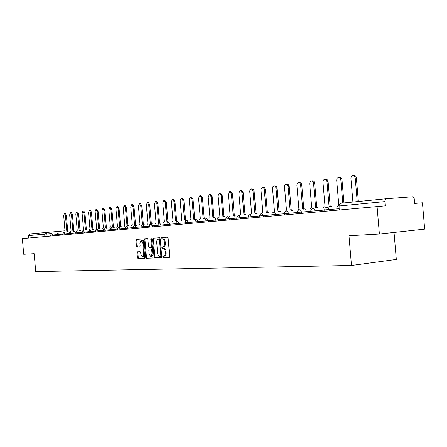 <?xml version="1.0" encoding="UTF-8"?>
<svg xmlns="http://www.w3.org/2000/svg" width="447" height="447" viewBox="0 0 447 447"><rect width="100%" height="100%" fill="white"/><g stroke="black" fill="none" stroke-linecap="round" stroke-linejoin="round"><path stroke-width="0.67" d="M162.663 256.924L163.116 257.612L169.206 257.377L169.676 256.343L168.117 238.15L167.452 237.178L161.389 237.614L161.065 238.34L161.518 239.011L162.295 238.961C163.412 239.078 164.11 240.106 164.39 242.045L164.518 243.554C164.58 245.464 164.083 246.565 163.032 246.861L162.188 246.912L161.864 247.632L162.317 248.314L163.094 248.269C164.211 248.403 164.909 249.443 165.189 251.387L165.317 252.89C165.379 254.784 164.887 255.88 163.848 256.176L162.982 256.209L162.663 256.924M163.686 256.181L163.501 256.835L163.954 257.517L169.374 257.31M162.155 237.558L161.909 238.262L162.362 238.933L163.138 238.877L162.295 238.961M162.915 246.873L162.702 247.549L163.161 248.225L163.937 248.186L163.094 248.269M137.469 251.812L137.033 252.795L137.447 257.634L138.05 258.573L144.269 258.332L144.699 257.343L143.196 239.888L142.587 238.955L136.391 239.396L135.966 240.391L136.469 246.236L137.067 247.163L139.715 247.007L140.146 246.018L139.894 243.101L141.045 240.425L142.71 242.917L143.699 254.393L142.559 257.042L140.878 254.522L140.71 252.616L140.107 251.683L137.469 251.812M340.016 209.867L339.714 205.044L340.206 203.832L341.1 203.206L386.661 198.697L412.564 196.764L413.509 197.267L414.173 198.429L414.687 203.43L422.437 202.793L424.65 229.132L379.38 234.038L348.967 235.77L351.476 265.462L35.715 271.597L34.162 253.667L23.708 254.259L22.35 238.603L385.387 205.832L385.029 201.58L338.943 205.989L339.279 209.934M379.38 234.038L377.061 206.52M154.047 256.969L154.679 257.936L161.244 257.684L161.719 256.662L160.177 238.704L159.529 237.743L152.975 238.212L152.522 239.234L154.047 256.969L154.88 256.88L155.517 257.846L161.428 257.617M152.628 258.014L146.247 258.26L145.633 257.304L144.13 239.821L144.565 238.815L147.281 238.62L147.907 239.558L148.521 246.694L149.142 247.644L150.974 247.537L151.421 246.526L150.779 239.061L151.092 238.346L151.544 239.005L153.086 257.008L152.667 258.008M394.025 232.451L396.299 259.428L351.476 265.462M28.697 238.027L28.491 235.636L29.787 233.954L64.994 230.814M386.661 198.697C385.543 198.943 385.001 199.91 385.029 201.58M163.909 256.165L164.686 256.081C165.731 255.79 166.223 254.695 166.161 252.801L165.317 252.89M163.937 248.186C165.055 248.32 165.753 249.359 166.033 251.298L166.161 252.801M163.066 246.861L163.87 246.778C164.921 246.481 165.418 245.381 165.362 243.47L164.518 243.554M163.138 238.877C164.256 238.994 164.954 240.028 165.228 241.967L165.362 243.47M153.723 238.162L153.36 239.156L154.88 256.88M160.507 256.31L160.836 255.6L159.484 239.855L159.037 239.184L158.182 239.24C157.143 239.542 156.657 240.637 156.718 242.537L157.635 253.242C157.908 255.164 158.59 256.198 159.691 256.343L160.507 256.31M161.356 256.22L160.518 256.31L161.652 255.868M160.238 239.419L159.037 239.184M158.216 239.24L159.875 239.106M152.807 257.947L146.247 258.26M145.309 238.759L144.957 239.743L146.46 257.221L147.074 258.17M151.807 247.459L150.974 247.537L151.807 247.459L152.22 246.934M149.153 254.103L150.885 256.651L152.058 253.969L151.706 249.867L151.08 248.918L149.242 249.013L148.806 250.018L149.153 254.103M150.885 256.651L151.717 256.561L152.891 254.695M152.427 249.303L151.907 248.834L151.08 248.918M150.063 248.934L151.907 248.834M142.559 257.042L143.386 256.952L144.515 255.203M143.375 241.956L141.872 240.346L141.045 240.425M137.128 239.346L136.788 240.313L137.29 246.152L137.888 247.079L139.838 246.967M138.14 251.778L137.855 252.711L138.268 257.545L138.872 258.483L144.426 258.271M357.209 201.603L355.225 178.09C354.952 176.375 354.169 175.498 352.867 175.464C351.56 175.788 350.912 176.85 350.929 178.644L352.906 202.027M353.035 175.459L354.018 175.408C355.315 175.442 356.097 176.314 356.371 178.029L358.354 201.491M342.793 203.027L340.843 179.94C340.575 178.252 339.815 177.392 338.563 177.358C337.301 177.671 336.68 178.705 336.697 180.471L338.787 205.128L337.267 206.341M338.72 177.347L339.709 177.297C340.96 177.33 341.72 178.191 341.983 179.873L343.933 202.916M330.624 206.866L329.026 206.073L326.964 181.722C326.707 180.063 325.975 179.213 324.762 179.18C323.544 179.482 322.946 180.504 322.969 182.231L325.019 206.458L323.555 207.654M324.908 179.169L325.897 179.118C327.109 179.152 327.841 180.001 328.104 181.655L330.16 205.983M329.16 206.061L330.294 205.972L331.758 206.777M317.147 208.162L315.599 207.369L313.57 183.438C313.319 181.812 312.609 180.974 311.442 180.94C310.263 181.236 309.687 182.236 309.71 183.935L311.727 207.743L310.313 208.922M311.576 180.929L312.57 180.879C313.738 180.912 314.448 181.75 314.699 183.376L316.727 207.279M315.727 207.358L316.856 207.268L318.275 208.073M304.133 209.414L302.63 208.626L300.63 185.103C300.384 183.499 299.697 182.678 298.568 182.639C297.434 182.929 296.875 183.907 296.903 185.578L298.887 208.984L297.518 210.146M298.697 182.633L299.691 182.577C300.82 182.616 301.507 183.438 301.753 185.036L303.748 208.537M302.753 208.615L303.871 208.525L305.251 209.325M291.55 210.621L290.092 209.833L288.036 186.125L287.287 184.734L286.13 184.281C285.03 184.566 284.493 185.527 284.521 187.17L286.477 210.185L285.152 211.325M286.248 184.276L288.226 184.516L289.209 186.349L291.209 209.744M290.209 209.822L291.327 209.738L292.668 210.531M279.386 211.783L277.967 211.006L275.944 187.69L275.218 186.315L274.095 185.868L272.905 186.779L272.53 188.41L274.469 211.347L273.206 212.426M274.207 185.863L276.157 186.103L277.106 187.908L279.079 210.917M278.084 210.995L279.191 210.911L280.493 211.699M267.613 212.912L266.239 212.141L264.244 189.198L263.54 187.846L262.45 187.405L261.428 188.092L260.947 189.612L262.853 212.47L261.685 213.398M262.557 187.399L264.473 187.634L265.401 189.411L267.34 212.051M266.351 212.129L267.451 212.046L268.714 212.828M256.22 214.007L254.879 213.236L252.974 190.936L252.382 189.5L251.18 188.897L250.191 189.567L249.728 191.065L251.6 213.554L250.471 214.465M251.275 188.891L253.17 189.12L254.069 190.869L255.975 213.152M254.991 213.23L256.081 213.141L257.31 213.917M245.179 215.063L243.883 214.303L242.034 192.623L240.262 190.338L238.866 193.031L240.704 214.61L239.603 215.51M240.352 190.333L241.346 190.271L243.123 192.556L244.967 214.214M243.984 214.292L245.073 214.202L246.269 214.979M234.485 216.091L233.222 215.331L231.401 193.992L229.68 191.735L228.328 194.384L230.144 215.627L229.076 216.521M229.764 191.729L230.758 191.668L232.485 193.925L234.301 215.242M233.323 215.32L234.401 215.236L235.563 216.002M224.115 217.086L222.885 216.331L221.092 195.311L219.416 193.093L218.114 195.697L219.896 216.616L218.862 217.505M219.499 193.087L220.488 193.026L222.165 195.244L223.958 216.242M222.986 216.32L224.059 216.236L225.187 216.996M214.057 218.047L212.861 217.298L211.09 196.596L209.464 194.406L208.201 196.971L209.961 217.577L208.956 218.46M209.542 194.4L210.531 194.339L212.157 196.529L213.923 217.214M212.956 217.287L214.018 217.203L215.119 217.963M204.296 218.98L203.128 218.237L201.385 197.842L199.803 195.68L198.58 198.205L200.317 218.51L199.34 219.382M199.876 195.674L200.859 195.613L202.446 197.775L204.19 218.153M203.223 218.231L204.279 218.147L205.352 218.896M194.819 219.89L193.685 219.153L191.964 199.055L190.422 196.92L189.237 199.401L190.953 219.416L189.997 220.276M190.489 196.915L191.472 196.853L193.015 198.988L194.736 219.064M193.774 219.142L194.825 219.058L195.87 219.801M185.611 220.768L184.51 220.036L182.812 200.228L181.309 198.122L180.163 200.569L181.851 220.293L180.929 221.148M181.376 198.116L182.354 198.06L183.857 200.161L185.55 219.952M184.594 220.03L185.639 219.946L186.617 220.617M176.666 221.623L175.593 220.902L173.917 201.368L172.458 199.289L171.346 201.703L173.011 221.148L172.112 221.997M172.52 199.289L173.492 199.228L174.956 201.301L176.626 220.812M175.677 220.891L176.716 220.807L177.632 221.416M167.966 222.438L166.927 221.74L165.273 202.48L163.848 200.429L162.769 202.804L164.418 221.98L163.541 222.818M163.909 200.424L164.876 200.362L166.306 202.413L167.955 221.651M167.01 221.729L168.038 221.645L168.938 222.254M159.467 223.165L158.495 222.55L156.869 203.558L155.478 201.536L154.433 203.871L156.053 222.79L155.204 223.617M155.534 201.53L156.5 201.468L157.892 203.491L159.518 222.466M158.579 222.545L159.596 222.461L160.479 223.064M151.231 223.941L150.298 223.344L148.689 204.609L147.331 202.608L146.32 204.916L147.923 223.573L147.091 224.394M147.387 202.608L148.348 202.547L149.7 204.542L151.309 223.26M150.376 223.338L151.388 223.254L152.248 223.858M143.23 224.707L142.314 224.115L140.727 205.631L139.408 203.659L138.419 205.927L140 224.338L139.196 225.154M139.458 203.653L140.414 203.592L141.733 205.564L143.319 224.031M142.392 224.109L143.398 224.025L144.236 224.629M135.441 225.456L134.547 224.863L132.977 206.626L131.686 204.676L130.731 206.916L132.295 225.081L131.507 225.886M131.736 204.67L132.686 204.609L133.977 206.559L135.547 224.785M134.62 224.858L135.62 224.78L136.441 225.377M127.853 226.188L126.976 225.595L125.428 207.598L124.171 205.67L123.243 207.877L124.786 225.808L124.015 226.607M124.216 205.665L125.166 205.603L126.423 207.531L127.971 225.517M127.049 225.59L128.043 225.512L128.848 226.104M120.461 226.897L119.606 226.311L118.075 208.542L116.846 206.637L115.946 208.816L117.466 226.517L116.717 227.305M116.89 206.631L117.835 206.57L119.064 208.475L120.589 226.227M119.679 226.305L120.662 226.221L121.444 226.813M113.259 227.59L112.42 227.003L110.912 209.459L109.711 207.576L108.833 209.727L110.336 227.205L109.604 227.987M109.75 207.576L110.688 207.514L111.89 209.392L113.398 226.925M112.488 226.998L113.465 226.92L114.236 227.506M106.235 228.261L105.414 227.679L103.922 210.358L102.749 208.498L101.894 210.615L103.386 227.875L102.67 228.652M102.749 208.498L103.721 208.431L104.894 210.291L106.386 227.601M105.481 227.674L106.453 227.596L107.207 228.182M99.385 228.92L98.586 228.339L97.111 211.23L95.965 209.392L95.133 211.487L96.602 228.534L95.909 229.3M95.965 209.392L96.926 209.33L98.072 211.168L99.547 228.261M98.647 228.333L99.614 228.255L100.346 228.842M92.702 229.562L91.92 228.987L90.462 212.085L89.344 210.269L88.534 212.331L89.987 229.171L89.305 229.931M89.344 210.269L90.3 210.202L91.417 212.018L92.875 228.909M91.981 228.981L92.937 228.903L93.658 229.484M86.182 230.188L85.416 229.613L83.975 212.917L82.879 211.124L82.092 213.158L83.528 229.797L82.874 230.529M82.879 211.124L83.829 211.057L84.924 212.85L86.366 229.534M85.478 229.607L86.427 229.529L87.131 230.11M79.823 230.797L79.069 230.227L77.644 213.733L76.571 211.956L75.806 213.968L77.225 230.406L76.605 231.071M76.571 211.956L77.515 211.889L78.588 213.666L80.013 230.149M79.13 230.222L80.074 230.144L80.762 230.719M73.61 231.395L72.872 230.825L71.464 214.526L70.414 212.766L69.671 214.756L71.073 230.998L70.464 231.652M70.414 212.766L71.352 212.705L72.397 214.459L73.805 230.747M72.928 230.82L73.867 230.741L74.543 231.317M67.536 231.976L66.821 231.412L65.424 215.298L64.402 213.56L63.675 215.527L65.061 231.58L64.469 232.228M64.402 213.56L65.329 213.498L66.357 215.236L67.748 231.334M66.877 231.406L67.804 231.328L68.469 231.898M163.954 257.517L163.116 257.612M162.362 238.933L161.518 239.011M163.161 248.225L162.317 248.314M51.5 233.524L28.491 235.636M47.075 236.362L46.862 233.904L45.98 232.356L44.661 234.094L44.873 236.564M56.417 234.686L50.45 235.195L50.528 236.055M52.93 235.837L51.958 233.418L50.45 235.195M62.519 234.127L56.411 234.647L56.49 235.513M58.931 235.295L57.931 232.848L56.411 234.647M68.777 233.552L62.519 234.083L62.591 234.96M65.072 234.736L64.055 232.261L62.519 234.083M75.191 232.96L68.771 233.507L68.849 234.396M71.369 234.167L70.33 231.663L68.771 233.507M81.762 232.356L75.185 232.915L75.264 233.815M77.823 233.585L76.755 231.049L75.185 232.915M88.5 231.736L81.756 232.306L81.835 233.222M84.433 232.988L84.354 232.082L83.349 230.417L81.756 232.306M95.418 231.099L88.5 231.686L88.579 232.613M91.222 232.373L91.143 231.457L90.11 229.775L88.5 231.686M102.514 230.445L95.412 231.049L95.496 231.987M98.178 231.742L98.1 230.814L97.044 229.11L95.412 231.049M109.8 229.775L102.508 230.395L102.592 231.345M105.324 231.099L105.241 230.155L104.162 228.434L102.508 230.395M117.282 229.087L109.794 229.724L109.878 230.686M112.655 230.434L112.571 229.479L111.465 227.735L109.794 229.724M124.964 228.383L117.276 229.032L117.36 230.009M120.187 229.752L120.103 228.786L118.969 227.02L117.276 229.032M132.865 227.657L124.959 228.328L125.048 229.311M127.926 229.054L127.836 228.071L126.674 226.283L124.959 228.328M140.984 226.908L132.86 227.596L132.943 228.596M135.871 228.333L135.787 227.339L134.592 225.528L133.295 226.199L132.86 227.596M149.332 226.143L140.978 226.847L141.062 227.864M144.046 227.596L143.962 226.584L142.733 224.746L141.42 225.433L140.978 226.847M157.925 225.355L149.326 226.081L149.415 227.11M152.455 226.836L152.366 225.813L151.108 223.947L149.773 224.645L149.326 226.081M166.765 224.539L157.92 225.288L158.009 226.333M161.104 226.053L161.015 225.014L159.724 223.126L158.372 223.83L157.92 225.288M175.872 223.701L166.759 224.472L166.848 225.534M170.011 225.243L169.921 224.193L168.592 222.282L167.223 222.997L166.759 224.472M185.248 222.841L175.861 223.634L175.956 224.707M179.18 224.416L179.085 223.349L177.722 221.41L176.33 222.131L175.861 223.634M194.914 221.952L185.242 222.768L185.337 223.858M188.623 223.561L188.533 222.477L187.125 220.511L185.717 221.248L185.242 222.768M204.882 221.036L194.909 221.874L195.004 222.986M198.362 222.679L198.267 221.583L196.82 219.583L195.389 220.332L194.909 221.874M215.163 220.092L204.877 220.958L204.972 222.081M208.403 221.773L208.308 220.656L206.816 218.628L205.363 219.388L204.877 220.958M225.774 219.119L215.158 220.008L215.253 221.153M218.756 220.835L218.661 219.7L217.13 217.644L215.655 218.415L215.158 220.008M236.731 218.108L225.769 219.03L225.864 220.192M229.451 219.868L229.35 218.717L227.769 216.627L226.271 217.415L225.769 219.03M248.051 217.069L236.726 218.024L236.826 219.203M240.486 218.868L240.391 217.7L238.759 215.577L237.234 216.376L236.726 218.024M259.752 215.996L248.046 216.979L248.146 218.181M251.896 217.84L251.795 216.65L250.113 214.493L248.566 215.309L248.046 216.979M271.854 214.884L259.746 215.901L259.847 217.119M263.685 216.773L263.585 215.56L261.841 213.375C260.461 213.638 259.763 214.482 259.746 215.901M284.381 213.733L271.849 214.783L271.955 216.024M275.883 215.666L275.782 214.437L273.994 212.213C272.575 212.487 271.865 213.342 271.849 214.783M297.35 212.543L284.37 213.627L284.476 214.89M288.511 214.526L288.041 212.012L286.555 211.018C285.113 211.291 284.387 212.163 284.37 213.627M310.788 211.308L297.339 212.431L297.451 213.716M301.585 213.342L301.105 210.788L300.323 209.945L299.551 209.777C298.093 210.056 297.356 210.939 297.339 212.431M324.718 210.034L310.777 211.196L310.888 212.504M315.129 212.118L314.638 209.514L313.045 208.486C311.548 208.771 310.794 209.677 310.777 211.196M339.172 208.704L324.706 209.911L324.824 211.241M329.176 210.85L328.668 208.196L328.025 207.447L327.02 207.151C325.494 207.442 324.729 208.363 324.706 209.911M166.033 251.298L165.189 251.387M165.228 241.967L164.39 242.045M153.36 239.156L152.522 239.234M155.517 257.846L154.679 257.936M161.618 255.516L160.836 255.6M160.272 239.782L159.484 239.855M159.065 239.162L158.227 239.24M146.46 257.221L145.633 257.304M144.957 239.743L144.13 239.821M152.181 246.453L151.421 246.526M151.539 238.989L150.779 239.061M152.818 253.89L152.058 253.969M152.466 249.789L151.706 249.867M144.437 254.321L143.699 254.393M143.453 242.844L142.71 242.917M137.888 247.079L137.067 247.163M137.29 246.152L136.469 246.236M136.788 240.313L135.966 240.391M138.872 258.483L138.05 258.573M138.268 257.545L137.447 257.634M137.855 252.711L137.033 252.795M356.371 178.029L355.225 178.09M341.983 179.873L340.843 179.94M328.104 181.655L326.964 181.722M314.699 183.376L313.57 183.438M301.753 185.036L300.63 185.103M289.243 186.639L288.125 186.706M277.146 188.193L276.034 188.26M265.434 189.696L264.333 189.763M254.103 191.148L253.008 191.215M243.123 192.556L242.034 192.623M232.485 193.925L231.401 193.992M222.165 195.244L221.092 195.311M212.157 196.529L211.09 196.596M202.446 197.775L201.385 197.842M193.015 198.988L191.964 199.055M183.857 200.161L182.812 200.228M174.956 201.301L173.917 201.368M166.306 202.413L165.273 202.48M157.892 203.491L156.869 203.558M149.7 204.542L148.689 204.609M141.733 205.564L140.727 205.631M133.977 206.559L132.977 206.626M126.423 207.531L125.428 207.598M119.064 208.475L118.075 208.542M111.89 209.392L110.912 209.459M104.894 210.291L103.922 210.358M98.072 211.168L97.111 211.23M91.417 212.018L90.462 212.085M84.924 212.85L83.975 212.917M78.588 213.666L77.644 213.733M72.397 214.459L71.464 214.526M66.357 215.236L65.424 215.298M341.245 203.184C339.726 203.497 338.955 204.43 338.943 205.989M164.686 256.081L163.848 256.176M163.87 246.778L163.032 246.861"/></g></svg>
